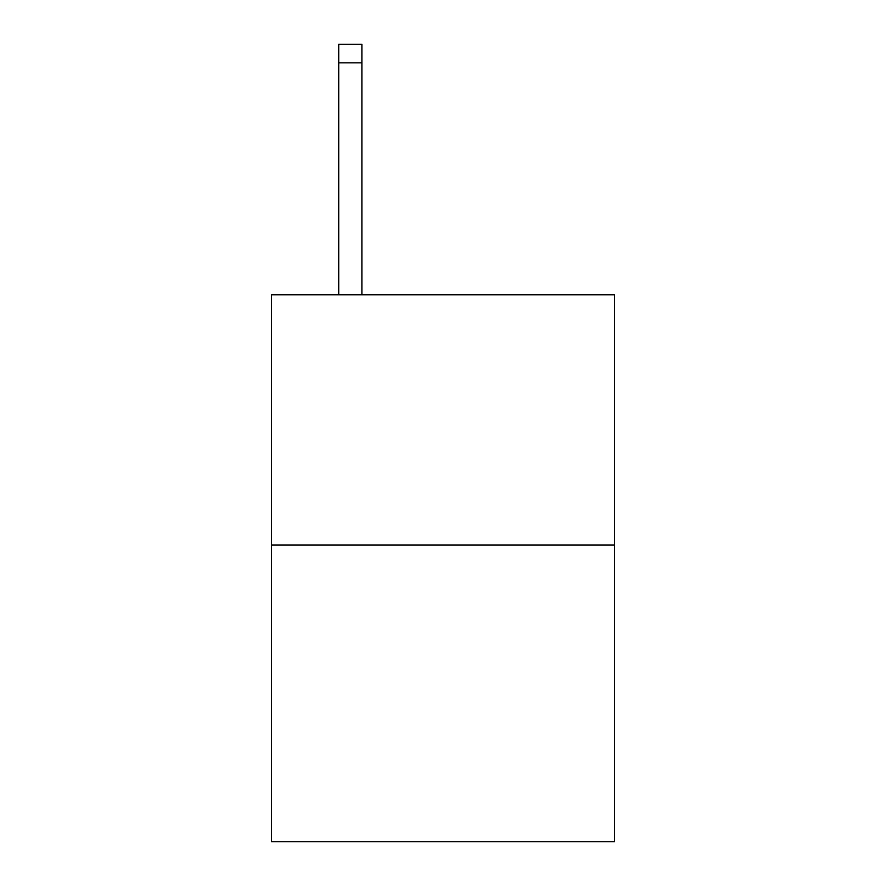 <?xml version="1.0" encoding="UTF-8"?>
<svg xmlns="http://www.w3.org/2000/svg" width="886" height="886" viewBox="0 0 886 886"><rect width="100%" height="100%" fill="white"/><g stroke="black" fill="none" stroke-linecap="round" stroke-linejoin="round"><path stroke-width="1.33" d="M614.496 545.067L614.496 294.772L271.504 294.772L271.504 841.7L614.496 841.7L614.496 545.067L271.504 545.067M361.887 294.772L361.887 62.84L338.718 62.84L338.718 44.3L361.887 44.3L361.887 62.84M338.718 294.772L338.718 62.84"/></g></svg>
